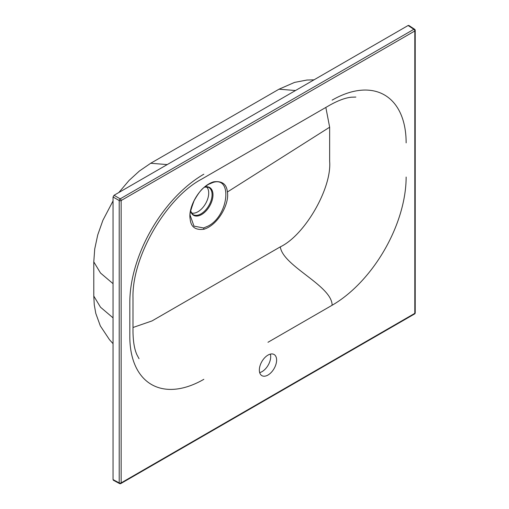 <?xml version="1.0" encoding="UTF-8"?>
<svg xmlns="http://www.w3.org/2000/svg" width="509" height="509" viewBox="0 0 509 509"><rect width="100%" height="100%" fill="white"/><g stroke="black" fill="none" stroke-linecap="round" stroke-linejoin="round"><path stroke-width="0.76" d="M267.982 375.044A12.21 7.05 120 0 0 275.954 364.285A12.21 7.05 120 0 0 274.084 354.499A12.21 7.05 120 0 0 267.982 355.104A12.21 7.05 120 0 0 260.004 365.863A12.21 7.05 120 0 0 261.874 375.648A12.21 7.05 120 0 0 267.982 375.044M259.679 372.613A12.21 7.05 120 0 0 262.059 371.627A12.21 7.05 120 0 0 270.362 354.118M190.175 219.08C190.862 226.957 195.443 230.348 203.931 229.254C218.825 224.717 229.667 202.792 227.364 192.008C226.677 184.131 222.089 180.74 213.602 181.834C198.714 186.377 187.872 208.302 190.175 219.08M190.264 215.625L193.986 226.13L203.613 227.981L208.251 226.009C228.63 215.517 232.778 175.783 212.883 182.508L208.251 184.481L203.982 187.56C201.36 189.31 198.065 193.694 194.101 200.711C190.735 209.861 189.463 214.836 190.264 215.625L190.264 215.542M206.603 186.854A15.27 8.818 -60 0 1 207.557 199.331A15.27 8.818 -60 0 1 197.912 211.75A15.27 8.818 -60 0 1 191.505 213.017M325.836 107.431L329.654 127.205L329.654 161.391C331.862 188.305 304.726 235.304 280.313 246.852L152.026 320.918L132.995 327.497M113.049 479.593L119.214 482.907A1.393 0.776 118.3 0 0 119.5 483.55L113.348 480.235L113.049 479.593L113.049 196.996L114.035 195.291L408.11 25.507L408.829 25.45L414.593 29.255A1.393 0.802 123.5 0 0 413.855 29.306L408.11 25.507M203.931 229.254A3.487 2.469 -105.1 0 0 203.613 227.981M213.602 181.834A3.487 2.462 74.9 0 1 212.883 182.508M190.665 211.114L192.714 214.314A15.658 9.041 120 0 0 201.01 213.85A15.658 9.041 120 0 0 211.362 199.611A15.658 9.041 120 0 0 208.34 187.255L204.542 187.083M204.58 187.051A16.059 9.27 -60 0 1 212.883 196.639A16.059 9.27 -60 0 1 201.621 214.531A16.059 9.27 -60 0 1 190.659 211.165M329.654 127.205L227.364 192.008M119.5 483.55A1.393 1.393 0 0 0 120.862 483.531A1.393 0.808 60 0 0 121.148 482.888A1.393 0.808 180 0 1 119.214 482.907L119.214 200.552A1.393 0.808 180 0 0 121.148 200.533L121.148 482.888L414.81 313.347L414.81 30.992L121.148 200.533A1.393 0.808 -120 0 0 120.2 198.847L413.855 29.306A1.393 0.808 60 0 1 414.81 30.992A1.393 0.808 180 0 0 415.217 30.419A1.393 1.393 0 0 0 414.593 29.255M332.123 100.139A104.669 60.431 -60 0 1 406.137 142.87M406.137 177.056A104.669 60.431 -60 0 1 332.123 305.254L267.982 342.283M203.835 379.32A104.669 60.431 -60 0 1 129.82 336.583L129.82 302.403A104.669 60.431 -60 0 1 203.835 174.205M114.035 195.291L120.2 198.847A1.393 0.751 120 0 0 119.214 200.552L113.049 196.996M332.123 305.254C332.123 285.695 282.832 266.137 280.313 246.852M415.217 312.781A1.393 0.808 180 0 1 414.81 313.347A1.393 0.808 -120 0 1 414.523 313.989A1.393 1.393 0 0 0 415.217 312.781L415.217 30.419M295.5 90.519L279.002 89.196L150.715 163.262L139.339 171.069L129.076 180.441L118.832 192.517M167.213 164.585L150.715 163.262M113.049 317.858L100.508 307.207L93.783 296.053L94.273 304.834L95.794 313.404L100.318 325.875L109.486 339.694L113.049 343.664M113.049 283.672L100.508 273.021L93.783 261.868L93.783 296.053M139.027 358.686L136.896 354.697C134.465 349.295 133.161 341.755 132.995 332.059L132.995 297.873C131.818 256.568 166.507 197.727 201.507 179.219L329.794 105.153C338.262 100.451 345.446 97.804 351.337 97.206L355.861 97.06M120.862 483.531L414.523 313.989M113.049 200.928L102.882 220.333L97.741 234.897L94.725 248.996L93.783 261.868M314.008 79.837L306.921 80.034L294.558 82.407L279.002 89.196"/></g></svg>
